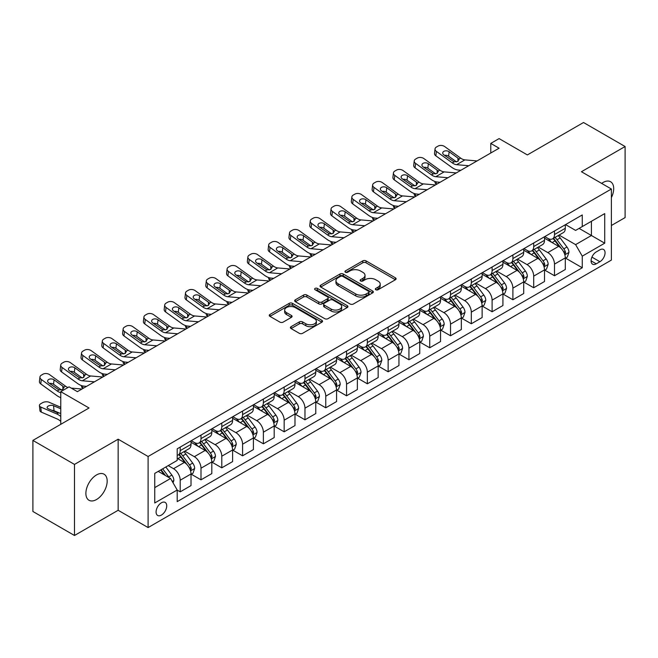 <?xml version="1.0" encoding="UTF-8"?>
<svg xmlns="http://www.w3.org/2000/svg" width="658" height="658" viewBox="0 0 658 658"><rect width="100%" height="100%" fill="white"/><g stroke="black" fill="none" stroke-linecap="round" stroke-linejoin="round"><path stroke-width="0.99" d="M375.792 289.75A1.62 0.929 0 0 0 378.079 289.75L395.425 279.732A2.311 1.332 0 0 0 396.1 278.786A2.311 1.332 0 0 0 395.425 277.849L366.037 260.881A2.311 1.332 0 0 0 362.772 260.881L345.417 270.89A1.62 0.929 0 0 0 344.948 271.557A1.62 0.929 0 0 0 345.417 272.215A1.62 0.929 0 0 0 347.704 272.215L349.949 270.915A7.386 4.269 0 0 1 360.403 270.915L362.854 272.33A7.386 4.269 0 0 1 365.017 275.348A7.386 4.269 0 0 1 362.854 278.367L360.609 279.658A1.62 0.929 0 0 0 360.132 280.316A1.62 0.929 0 0 0 360.609 280.982A1.62 0.929 0 0 0 362.895 280.982L365.132 279.683A7.386 4.269 0 0 1 375.586 279.683L378.037 281.098A7.386 4.269 0 0 1 380.201 284.116A7.386 4.269 0 0 1 378.037 287.135L375.792 288.426A1.62 0.929 0 0 0 375.315 289.084A1.62 0.929 0 0 0 375.792 289.75L375.792 288.426M96.529 499.521A15.06 8.694 120 0 0 106.366 486.254A15.06 8.694 120 0 0 104.054 474.188A15.06 8.694 120 0 0 96.529 474.936A15.06 8.694 120 0 0 86.692 488.203A15.06 8.694 120 0 0 89.003 500.269A15.06 8.694 120 0 0 96.529 499.521M611.372 197.655A15.06 8.694 120 0 0 610.583 181.748A15.06 8.694 120 0 0 603.057 182.488A15.06 8.694 120 0 0 601.659 183.409M161.407 515.082A7.526 4.343 120 0 0 166.326 508.445A7.526 4.343 120 0 0 165.166 502.416A7.526 4.343 120 0 0 161.407 502.786A7.526 4.343 120 0 0 156.489 509.415A7.526 4.343 120 0 0 157.64 515.453A7.526 4.343 120 0 0 161.407 515.082M291.091 326.681A2.311 1.332 0 0 0 290.408 327.618A2.311 1.332 0 0 0 291.091 328.564L299.332 333.326A2.311 1.332 0 0 0 302.598 333.326L321.869 322.198A2.311 1.332 0 0 0 322.543 321.26A2.311 1.332 0 0 0 321.869 320.314L292.473 303.346A2.311 1.332 0 0 0 289.207 303.346L269.945 314.466A2.311 1.332 0 0 0 269.27 315.412A2.311 1.332 0 0 0 269.945 316.358L279.905 322.107A2.311 1.332 0 0 0 283.17 322.107L291.412 317.345A2.311 1.332 0 0 0 292.094 316.399A2.311 1.332 0 0 0 291.412 315.462L286.477 312.608A6.177 3.57 0 0 1 284.667 310.082A6.177 3.57 0 0 1 288.475 306.793A6.177 3.57 0 0 1 295.212 307.566L314.557 318.735A6.177 3.57 0 0 1 316.366 321.26A6.177 3.57 0 0 1 312.558 324.55A6.177 3.57 0 0 1 305.822 323.777L302.598 321.918A2.311 1.332 0 0 0 299.332 321.918L291.091 326.681L291.091 328.564M611.372 225.513L625.1 217.592L625.1 146.52L583.514 122.511L527.371 154.926L499.093 138.599L490.778 143.403L499.093 148.206L77.397 391.666L69.082 386.863L60.766 391.666L60.766 424.32M74.486 464.416L74.486 535.489L118.152 510.279L118.152 439.207L74.486 464.416L32.9 440.408L89.044 407.993L60.766 391.666M118.152 439.207L148.099 456.496L611.372 189.019L611.372 260.091L148.099 527.568L148.099 456.496M625.1 146.52L581.433 171.73L611.372 189.019M350.114 304.004A2.311 1.332 0 0 0 353.379 304.004L372.65 292.884A2.311 1.332 0 0 0 373.325 291.938A2.311 1.332 0 0 0 372.65 290.992L343.254 274.024A2.311 1.332 0 0 0 339.989 274.024L320.726 285.153A2.311 1.332 0 0 0 320.051 286.09A2.311 1.332 0 0 0 320.726 287.036L350.114 304.004M315.733 290.096A1.62 0.929 0 0 1 317.378 290.326L317.378 288.401L347.26 305.657A2.311 1.332 0 0 1 347.934 306.595A2.311 1.332 0 0 1 347.26 307.541L327.988 318.661A2.311 1.332 0 0 1 324.723 318.661L295.335 301.693L295.335 299.809A2.311 1.332 0 0 0 294.661 300.755A2.311 1.332 0 0 0 295.335 301.693M295.335 299.809L303.577 295.047A2.311 1.332 0 0 1 306.842 295.047L318.768 301.932A2.311 1.332 0 0 0 322.033 301.932L327.503 298.773A2.311 1.332 0 0 0 328.178 297.827A2.311 1.332 0 0 0 327.503 296.89L315.092 289.726A1.62 0.929 0 0 1 314.614 289.059A1.62 0.929 0 0 1 315.618 288.204A1.62 0.929 0 0 1 317.378 288.401M74.486 535.489L32.9 511.48L32.9 440.408M599.899 249.818L596.238 251.932A7.296 4.211 120 0 0 591.476 258.355A7.296 4.211 120 0 0 592.595 264.195A7.296 4.211 120 0 0 596.238 263.833L599.899 261.728A7.296 4.211 120 0 0 604.661 255.296A7.296 4.211 120 0 0 603.542 249.456A7.296 4.211 120 0 0 599.899 249.818M565.551 224.6L575.61 230.415L582.264 226.574L582.264 214.952L177.208 448.814L177.208 460.427L154.753 473.398L154.753 502.975L177.208 490.013L177.208 501.635L582.264 267.773L582.264 256.151L575.61 244.628L559.07 235.079M582.264 226.574L604.718 213.603L604.718 243.189L582.264 256.151M118.152 510.279L148.099 527.568M490.778 143.403L490.778 153.01M579.106 228.4L591.41 235.506L591.41 221.294L604.718 213.603M575.61 244.628L591.41 235.506L604.718 243.189M154.753 487.611L170.554 478.489L158.241 471.383M177.208 490.111L180.202 491.839L180.202 480.217A9.409 5.437 -120 0 0 173.548 468.693L168.226 465.617M180.202 491.839L191.017 485.596L191.017 473.974A9.409 5.437 -120 0 0 184.363 462.451L177.208 458.322M191.264 474.212L200.994 479.83L200.994 468.208A9.409 5.437 -120 0 0 194.34 456.685L184.791 451.166M200.994 479.83L211.81 473.587L211.81 461.965A9.409 5.437 -120 0 0 205.156 450.442L191.017 442.283M212.057 462.212L221.787 467.83L221.787 456.208A9.409 5.437 -120 0 0 215.133 444.685L205.584 439.166M221.787 467.83L232.603 461.587L232.603 449.965A9.409 5.437 -120 0 0 225.949 438.442L211.81 430.274M232.85 450.204L242.58 455.821L242.58 444.199A9.409 5.437 -120 0 0 235.926 432.676L226.377 427.157M242.58 455.821L253.396 449.579L253.396 437.957A9.409 5.437 -120 0 0 246.742 426.433L232.603 418.266M253.643 438.195L263.373 443.813L263.373 432.199A9.409 5.437 -120 0 0 256.719 420.668L247.169 415.157M263.373 443.813L274.189 437.57L274.189 425.956A9.409 5.437 -120 0 0 267.535 414.425L253.396 406.266M274.435 426.195L284.166 431.812L284.166 420.191A9.409 5.437 -120 0 0 277.512 408.667L267.962 403.148M284.166 431.812L294.981 425.57L294.981 413.948A9.409 5.437 -120 0 0 288.327 402.425L274.189 394.257M295.228 414.186L304.967 419.804L304.967 408.182A9.409 5.437 -120 0 0 298.313 396.659L288.755 391.148M304.967 419.804L315.774 413.561L315.774 401.939A9.409 5.437 -120 0 0 309.12 390.416L294.981 382.257M316.021 402.186L325.759 407.804L325.759 396.182A9.409 5.437 -120 0 0 319.105 384.659L309.548 379.14M325.759 407.804L336.567 401.561L336.567 389.939A9.409 5.437 -120 0 0 329.913 378.416L315.774 370.248M336.822 390.178L346.552 395.795L346.552 384.173A9.409 5.437 -120 0 0 339.898 372.65L330.341 367.131M346.552 395.795L357.36 389.552L357.36 377.931A9.409 5.437 -120 0 0 350.706 366.407L336.567 358.248M357.615 378.169L367.345 383.795L367.345 372.173A9.409 5.437 -120 0 0 360.691 360.642L351.133 355.131M367.345 383.795L378.153 377.552L378.153 365.93A9.409 5.437 -120 0 0 371.499 354.399L357.36 346.24M378.408 366.169L388.138 371.786L388.138 360.165A9.409 5.437 -120 0 0 381.484 348.641L371.926 343.122M388.138 371.786L398.945 365.544L398.945 353.922A9.409 5.437 -120 0 0 392.3 342.399L378.153 334.231M399.2 354.16L408.931 359.778L408.931 348.164A9.409 5.437 -120 0 0 402.277 336.633L392.719 331.122M408.931 359.778L419.746 353.535L419.746 341.921A9.409 5.437 -120 0 0 413.092 330.39L398.945 322.231M419.993 342.16L429.723 347.778L429.723 336.156A9.409 5.437 -120 0 0 423.069 324.633L413.52 319.114M429.723 347.778L440.539 341.535L440.539 329.913A9.409 5.437 -120 0 0 433.885 318.39L419.746 310.222M440.786 330.151L450.516 335.769L450.516 324.147A9.409 5.437 -120 0 0 443.862 312.624L434.313 307.113M450.516 335.769L461.332 329.526L461.332 317.904A9.409 5.437 -120 0 0 454.678 306.381L440.539 298.222M461.579 318.151L471.309 323.769L471.309 312.147A9.409 5.437 -120 0 0 464.655 300.624L455.106 295.105M471.309 323.769L482.125 317.526L482.125 305.904A9.409 5.437 -120 0 0 475.471 294.381L461.332 286.214M482.372 306.143L492.102 311.76L492.102 300.138A9.409 5.437 -120 0 0 485.448 288.615L475.899 283.096M492.102 311.76L502.918 305.518L502.918 293.896A9.409 5.437 -120 0 0 496.264 282.372L482.125 274.205M503.164 294.134L512.895 299.76L512.895 288.138A9.409 5.437 -120 0 0 506.241 276.607L496.691 271.096M512.895 299.76L523.71 293.517L523.71 281.895A9.409 5.437 -120 0 0 517.056 270.364L502.918 262.205M523.957 282.134L533.696 287.752L533.696 276.13A9.409 5.437 -120 0 0 527.042 264.606L517.484 259.087M533.696 287.752L544.503 281.509L544.503 269.887A9.409 5.437 -120 0 0 537.849 258.364L523.71 250.196M544.75 270.125L554.488 275.743L554.488 264.121A9.409 5.437 -120 0 0 547.834 252.598L538.277 247.087M554.488 275.743L565.296 269.5L565.296 257.878A9.409 5.437 -120 0 0 558.642 246.355L544.503 238.196M544.75 236.609L547.834 238.385A9.409 5.437 -120 0 0 552.539 238.854A9.409 5.437 -120 0 0 554.488 234.544L554.488 230.991M523.957 248.617L527.042 250.394A9.409 5.437 -120 0 0 531.746 250.854A9.409 5.437 -120 0 0 533.696 246.553L533.696 242.999M503.164 260.617L506.241 262.394A9.409 5.437 -120 0 0 510.945 262.863A9.409 5.437 -120 0 0 512.895 258.553L512.895 255M482.372 272.626L485.448 274.402A9.409 5.437 -120 0 0 490.152 274.863A9.409 5.437 -120 0 0 492.102 270.561L492.102 267.008M461.579 284.626L464.655 286.403A9.409 5.437 -120 0 0 469.36 286.872A9.409 5.437 -120 0 0 471.309 282.562L471.309 279.008M440.786 296.635L443.862 298.411A9.409 5.437 -120 0 0 448.567 298.88A9.409 5.437 -120 0 0 450.516 294.57L450.516 291.017M419.993 308.643L423.069 310.42A9.409 5.437 -120 0 0 427.774 310.88A9.409 5.437 -120 0 0 429.723 306.57L429.723 303.017M399.2 320.643L402.277 322.42A9.409 5.437 -120 0 0 406.981 322.889A9.409 5.437 -120 0 0 408.931 318.579L408.931 315.026M378.408 332.652L381.484 334.429A9.409 5.437 -120 0 0 386.188 334.889A9.409 5.437 -120 0 0 388.138 330.587L388.138 327.034M357.615 344.652L360.691 346.429A9.409 5.437 -120 0 0 365.396 346.898A9.409 5.437 -120 0 0 367.345 342.588L367.345 339.034M336.822 356.661L339.898 358.437A9.409 5.437 -120 0 0 344.603 358.906A9.409 5.437 -120 0 0 346.552 354.596L346.552 351.043M316.021 368.661L319.105 370.438A9.409 5.437 -120 0 0 323.81 370.906A9.409 5.437 -120 0 0 325.759 366.596L325.759 363.043M295.228 380.669L298.313 382.446A9.409 5.437 -120 0 0 303.017 382.915A9.409 5.437 -120 0 0 304.967 378.605L304.967 375.052M274.435 392.678L277.512 394.455A9.409 5.437 -120 0 0 282.216 394.915A9.409 5.437 -120 0 0 284.166 390.613L284.166 387.052M253.643 404.678L256.719 406.455A9.409 5.437 -120 0 0 261.423 406.924A9.409 5.437 -120 0 0 263.373 402.614L263.373 399.061M232.85 416.687L235.926 418.463A9.409 5.437 -120 0 0 240.631 418.924A9.409 5.437 -120 0 0 242.58 414.622L242.58 411.069M212.057 428.687L215.133 430.464A9.409 5.437 -120 0 0 219.838 430.932A9.409 5.437 -120 0 0 221.787 426.623L221.787 423.069M191.264 440.695L194.34 442.472A9.409 5.437 -120 0 0 199.045 442.941A9.409 5.437 -120 0 0 200.994 438.631L200.994 435.078M565.551 258.125L582.264 267.773M552.539 238.854L563.347 232.611A9.409 5.437 -120 0 0 565.296 228.301L565.296 224.748M531.746 250.854L542.554 244.611A9.409 5.437 -120 0 0 544.503 240.31L544.503 236.757M510.945 262.863L521.761 256.62A9.409 5.437 -120 0 0 523.71 252.31L523.71 248.757M490.152 274.863L500.968 268.629A9.409 5.437 -120 0 0 502.918 264.319L502.918 260.765M469.36 286.872L480.175 280.629A9.409 5.437 -120 0 0 482.125 276.319L482.125 272.766M448.567 298.88L459.383 292.637A9.409 5.437 -120 0 0 461.332 288.327L461.332 284.774M427.774 310.88L438.59 304.638A9.409 5.437 -120 0 0 440.539 300.328L440.539 296.774M406.981 322.889L417.797 316.646A9.409 5.437 -120 0 0 419.746 312.336L419.746 308.783M386.188 334.889L397.004 328.646A9.409 5.437 -120 0 0 398.945 324.345L398.945 320.791M365.396 346.898L376.203 340.655A9.409 5.437 -120 0 0 378.153 336.345L378.153 332.792M344.603 358.906L355.41 352.663A9.409 5.437 -120 0 0 357.36 348.353L357.36 344.8M323.81 370.906L334.618 364.664A9.409 5.437 -120 0 0 336.567 360.354L336.567 356.8M303.017 382.915L313.825 376.672A9.409 5.437 -120 0 0 315.774 372.362L315.774 368.809M282.216 394.915L293.032 388.672A9.409 5.437 -120 0 0 294.981 384.371L294.981 380.809M261.423 406.924L272.239 400.681A9.409 5.437 -120 0 0 274.189 396.371L274.189 392.818M240.631 418.924L251.446 412.681A9.409 5.437 -120 0 0 253.396 408.379L253.396 404.826M219.838 430.932L230.654 424.69A9.409 5.437 -120 0 0 232.603 420.38L232.603 416.827M199.045 442.941L209.861 436.698A9.409 5.437 -120 0 0 211.81 432.388L211.81 428.835M177.208 455.32A9.409 5.437 -120 0 0 178.252 454.941L189.068 448.698A9.409 5.437 -120 0 0 191.017 444.389L191.017 440.835M178.252 454.941A9.409 5.437 -120 0 0 180.202 450.631L180.202 447.078M170.554 478.489L177.208 490.013M376.434 289.972L378.037 289.051A7.386 4.269 0 0 0 380.201 286.033L380.201 284.116M365.017 275.348L365.017 277.265A7.386 4.269 0 0 1 362.854 280.283L361.25 281.205M395.392 279.749L366.037 262.797A2.311 1.332 0 0 0 362.772 262.797L346.067 272.437M372.65 290.992L372.65 292.884L343.254 275.949A2.311 1.332 0 0 0 339.989 275.949L320.759 287.053M368.562 292.596A1.62 0.929 0 0 0 369.039 291.938A1.62 0.929 0 0 0 368.562 291.28L342.769 276.385A1.62 0.929 0 0 0 340.482 276.385L338.113 277.75A7.386 4.269 0 0 0 335.95 280.769A7.386 4.269 0 0 0 338.113 283.787L355.748 293.962A7.386 4.269 0 0 0 366.202 293.962L368.562 292.596L368.562 294.521A1.62 0.929 0 0 0 369.039 293.863L369.039 291.938M335.95 280.769L335.95 282.685A7.386 4.269 0 0 0 338.113 285.704L338.113 283.787M368.562 294.521L366.202 295.886A7.386 4.269 0 0 1 355.748 295.886L338.113 285.704M295.368 301.709L303.577 296.972L303.577 295.047M328.178 297.827L328.178 299.752A2.311 1.332 0 0 1 327.503 300.698L322.033 303.856A2.311 1.332 0 0 1 318.768 303.856L306.842 296.972A2.311 1.332 0 0 0 303.577 296.972M317.378 290.326L347.227 307.557M331.13 309.071A6.177 3.57 0 0 0 337.867 309.844A6.177 3.57 0 0 0 341.675 306.554A6.177 3.57 0 0 0 339.865 304.029L333.055 300.089A2.311 1.332 0 0 0 329.79 300.089L324.32 303.248A2.311 1.332 0 0 0 323.637 304.193A2.311 1.332 0 0 0 324.32 305.139L331.13 309.071L331.13 310.995A6.177 3.57 0 0 0 337.867 311.769A6.177 3.57 0 0 0 341.675 308.47L341.675 306.554M323.637 304.193L323.637 306.118A2.311 1.332 0 0 0 324.32 307.056L324.32 305.139M331.13 310.995L324.32 307.056M316.366 321.26L316.366 323.177A6.177 3.57 0 0 1 312.558 326.475A6.177 3.57 0 0 1 305.822 325.702L302.598 323.835A2.311 1.332 0 0 0 299.332 323.835L291.116 328.581M284.667 310.082L284.667 312.007A6.177 3.57 0 0 0 286.477 314.532L286.477 312.608M291.387 317.362L286.477 314.532M321.836 322.214L292.473 305.263A2.311 1.332 0 0 0 289.207 305.263L269.977 316.375M565.296 258.265L567.295 257.114L568.956 252.31A6.235 3.603 -120 0 0 566.966 247.005L560.172 237.933A17.996 10.388 -120 0 0 558.206 235.58M551.445 242.202A17.996 10.388 -120 0 0 547.76 238.344M436.756 184.191L436.377 184.026A4.705 2.352 174.1 0 1 435.02 182.587L434.905 181.476M564.729 254.449L565.592 252.582A6.235 3.603 -120 0 0 563.807 248.831L557.013 239.751A17.996 10.388 -120 0 0 555.048 237.406M553.37 238.369A14.937 8.628 60 0 1 555.821 241.157L561.578 248.839M553.049 238.558A17.996 10.388 60 0 1 555.015 240.91L559.53 246.939M468.743 165.726L456.603 164.681A11.762 6.794 60 0 1 452.301 162.896L436.377 151.373L435.851 155.839A4.705 3.035 -173.3 0 1 434.51 153.372L435.028 148.905A4.705 3.035 6.7 0 0 436.377 151.373M460.871 170.266L458.231 170.044A17.643 10.191 60 0 1 451.783 167.354L435.851 155.839M477.058 160.922L464.918 159.886A11.762 6.794 60 0 1 460.616 158.093L444.693 146.57A4.705 3.035 6.7 0 0 438.064 146.101L436.402 147.063A4.705 3.035 6.7 0 0 435.028 148.905M458.034 161.317L457.894 158.068L458.832 159.129L457.91 161.391L454.094 161.86L443.813 154.803A3.767 2.426 -173.3 0 1 442.735 152.829A3.767 2.426 -173.3 0 1 443.829 151.356A3.767 2.426 -173.3 0 1 449.134 151.735L448.616 156.193L456.52 161.909M448.616 156.193A3.767 2.426 6.7 0 0 444.594 155.37M457.894 158.068L449.134 151.735M460.616 158.093L458.832 159.129L459.013 159.804M544.503 270.274L546.502 269.122L548.163 264.319A6.235 3.603 -120 0 0 546.173 259.005L539.379 249.933A17.996 10.388 -120 0 0 537.413 247.581M530.652 254.21A17.996 10.388 -120 0 0 526.968 250.353M415.963 196.199L415.576 196.026A4.705 2.352 174.1 0 1 414.227 194.587L414.112 193.485M543.936 266.457L544.799 264.582A6.235 3.603 -120 0 0 543.014 260.831L536.212 251.759A17.996 10.388 -120 0 0 534.255 249.407M532.577 250.377A14.937 8.628 60 0 1 535.028 253.166L540.786 260.839M532.256 250.558A17.996 10.388 60 0 1 534.222 252.911L538.737 258.948M523.71 282.274L525.709 281.122L527.371 276.319A6.235 3.603 -120 0 0 525.38 271.014L518.586 261.942A17.996 10.388 -120 0 0 516.62 259.589M509.86 266.21A17.996 10.388 -120 0 0 506.175 262.353M395.17 208.199L394.784 208.035A4.705 2.352 174.1 0 1 393.435 206.596L393.32 205.485M523.143 278.457L524.007 276.59A6.235 3.603 -120 0 0 522.222 272.84L515.42 263.768A17.996 10.388 -120 0 0 513.462 261.415M511.784 262.377A14.937 8.628 60 0 1 514.235 265.166L519.985 272.848M511.463 262.567A17.996 10.388 60 0 1 513.429 264.919L517.945 270.948M502.918 294.282L504.916 293.131L506.578 288.327A6.235 3.603 -120 0 0 504.587 283.022L497.793 273.942A17.996 10.388 -120 0 0 495.828 271.589M489.067 278.219A17.996 10.388 -120 0 0 485.382 274.361M374.377 220.208L373.991 220.035A4.705 2.352 174.1 0 1 372.642 218.596L372.527 217.494M502.35 290.466L503.214 288.591A6.235 3.603 -120 0 0 501.429 284.84L494.627 275.768A17.996 10.388 -120 0 0 492.669 273.415M490.991 274.386A14.937 8.628 60 0 1 493.442 277.174L499.192 284.848M490.671 274.567A17.996 10.388 60 0 1 492.636 276.919L497.152 282.956M447.95 177.726L435.81 176.689A11.762 6.794 60 0 1 431.508 174.896L415.576 163.373L415.058 167.839A4.705 3.035 -173.3 0 1 413.709 165.372L414.236 160.914A4.705 3.035 6.7 0 0 415.576 163.373M440.079 182.274L437.438 182.044A17.643 10.191 60 0 1 430.99 179.363L415.058 167.839M456.265 172.931L444.125 171.886A11.762 6.794 60 0 1 439.824 170.093L423.9 158.578A4.705 3.035 6.7 0 0 417.271 158.109L415.609 159.072A4.705 3.035 6.7 0 0 414.236 160.914M437.241 173.325L437.101 170.077L438.039 171.129L437.118 173.399L433.301 173.86L423.02 166.811A3.767 2.426 -173.3 0 1 421.942 164.837A3.767 2.426 -173.3 0 1 423.036 163.365A3.767 2.426 -173.3 0 1 428.342 163.735L427.823 168.201L435.728 173.918M427.823 168.201A3.767 2.426 6.7 0 0 423.793 167.371M437.101 170.077L428.342 163.735M439.824 170.093L438.039 171.129L438.22 171.812M427.157 189.734L415.017 188.698A11.762 6.794 60 0 1 410.715 186.905L394.784 175.382L394.265 179.848A4.705 3.035 -173.3 0 1 392.916 177.38L393.443 172.914A4.705 3.035 6.7 0 0 394.784 175.382M419.286 194.283L416.646 194.052A17.643 10.191 60 0 1 410.197 191.363L394.265 179.848M435.473 184.931L423.333 183.895A11.762 6.794 60 0 1 419.031 182.102L403.107 170.578A4.705 3.035 6.7 0 0 396.478 170.118L394.816 171.072A4.705 3.035 6.7 0 0 393.443 172.914M416.44 185.326L416.308 182.077L417.238 183.138L416.325 185.4L412.508 185.869L402.227 178.811A3.767 2.426 -173.3 0 1 401.15 176.846A3.767 2.426 -173.3 0 1 402.244 175.365A3.767 2.426 -173.3 0 1 407.549 175.744L407.031 180.202L414.935 185.918M407.031 180.202A3.767 2.426 6.7 0 0 403 179.379M416.308 182.077L407.549 175.744M419.031 182.102L417.238 183.138L417.427 183.812M406.364 201.743L394.224 200.698A11.762 6.794 60 0 1 389.923 198.905L373.991 187.39L373.473 191.848A4.705 3.035 -173.3 0 1 372.124 189.381L372.65 184.923A4.705 3.035 6.7 0 0 373.991 187.39M398.493 206.283L395.853 206.061A17.643 10.191 60 0 1 389.404 203.371L373.473 191.848M414.68 196.939L402.54 195.895A11.762 6.794 60 0 1 398.238 194.102L382.314 182.587A4.705 3.035 6.7 0 0 375.685 182.118L374.015 183.08A4.705 3.035 6.7 0 0 372.65 184.923M395.647 197.334L395.516 194.085L396.445 195.138L395.532 197.408L391.716 197.877L381.434 190.82A3.767 2.426 -173.3 0 1 380.357 188.846A3.767 2.426 -173.3 0 1 381.451 187.374A3.767 2.426 -173.3 0 1 386.756 187.744L386.23 192.21L394.134 197.926M386.23 192.21A3.767 2.426 6.7 0 0 382.208 191.379M395.516 194.085L386.756 187.744M398.238 194.102L396.445 195.138L396.626 195.821M482.125 306.291L484.124 305.131L485.785 300.336A6.235 3.603 -120 0 0 483.795 295.023L476.992 285.95A17.996 10.388 -120 0 0 475.035 283.598M468.274 290.219A17.996 10.388 -120 0 0 464.589 286.37M353.585 232.208L353.198 232.044A4.705 2.352 174.1 0 1 351.849 230.604L351.734 229.502M481.557 302.466L482.421 300.599A6.235 3.603 -120 0 0 480.636 296.848L473.834 287.776A17.996 10.388 -120 0 0 471.868 285.424M470.199 286.386A14.937 8.628 60 0 1 472.65 289.175L478.399 296.857M469.878 286.575A17.996 10.388 60 0 1 471.835 288.928L476.359 294.957M385.572 213.743L373.431 212.707A11.762 6.794 60 0 1 369.13 210.914L353.198 199.39L352.68 203.857A4.705 3.035 -173.3 0 1 351.331 201.389L351.857 196.923A4.705 3.035 6.7 0 0 353.198 199.39M377.7 218.291L375.06 218.061A17.643 10.191 60 0 1 368.603 215.38L352.68 203.857M393.887 208.94L381.747 207.903A11.762 6.794 60 0 1 377.445 206.11L361.513 194.587A4.705 3.035 6.7 0 0 354.892 194.126L353.223 195.081A4.705 3.035 6.7 0 0 351.857 196.923M374.854 209.343L374.723 206.086L375.652 207.147L374.739 209.409L370.923 209.877L360.642 202.828A3.767 2.426 -173.3 0 1 359.564 200.855A3.767 2.426 -173.3 0 1 360.658 199.382A3.767 2.426 -173.3 0 1 365.963 199.752L365.437 204.219L373.341 209.935M365.437 204.219A3.767 2.426 6.7 0 0 361.415 203.388M374.723 206.086L365.963 199.752M377.445 206.11L375.652 207.147L375.833 207.821M461.332 318.291L463.322 317.14L464.992 312.336A6.235 3.603 -120 0 0 463.002 307.031L456.2 297.959A17.996 10.388 -120 0 0 454.242 295.606M447.481 302.228A17.996 10.388 -120 0 0 443.796 298.37M332.792 244.217L332.405 244.052A4.705 2.352 174.1 0 1 331.056 242.613L330.941 241.502M460.765 314.475L461.62 312.599A6.235 3.603 -120 0 0 459.835 308.857L453.041 299.777A17.996 10.388 -120 0 0 451.075 297.424M449.406 298.395A14.937 8.628 60 0 1 451.857 301.183L457.606 308.857M449.085 298.584A17.996 10.388 60 0 1 451.043 300.936L455.566 306.965M440.539 330.3L442.53 329.148L444.199 324.345A6.235 3.603 -120 0 0 442.209 319.031L435.407 309.959A17.996 10.388 -120 0 0 433.449 307.607M426.688 314.236A17.996 10.388 -120 0 0 423.004 310.379M311.999 256.217L311.612 256.052A4.705 2.352 174.1 0 1 310.255 254.613L310.148 253.511M439.972 326.475L440.827 324.608A6.235 3.603 -120 0 0 439.042 320.857L432.248 311.785A17.996 10.388 -120 0 0 430.283 309.433M428.613 310.403A14.937 8.628 60 0 1 431.064 313.192L436.813 320.865M428.292 310.584A17.996 10.388 60 0 1 430.25 312.937L434.774 318.966M419.746 342.3L421.737 341.148L423.398 336.345A6.235 3.603 -120 0 0 421.416 331.04L414.614 321.968A17.996 10.388 -120 0 0 412.648 319.615M405.896 326.236A17.996 10.388 -120 0 0 402.211 322.379M291.206 268.225L290.82 268.061A4.705 2.352 174.1 0 1 289.462 266.622L289.356 265.511M419.179 338.483L420.034 336.616A6.235 3.603 -120 0 0 418.249 332.866L411.456 323.794A17.996 10.388 -120 0 0 409.49 321.441M407.82 322.404A14.937 8.628 60 0 1 410.271 325.192L416.021 332.874M407.491 322.593A17.996 10.388 60 0 1 409.457 324.945L413.981 330.974M398.945 354.308L400.944 353.157L402.606 348.353A6.235 3.603 -120 0 0 400.615 343.04L393.821 333.968A17.996 10.388 -120 0 0 391.855 331.616M385.094 338.245A17.996 10.388 -120 0 0 381.418 334.387M270.413 280.234L270.027 280.061A4.705 2.352 174.1 0 1 268.67 278.622L268.554 277.52M398.378 350.492L399.241 348.617A6.235 3.603 -120 0 0 397.457 344.866L390.663 335.794A17.996 10.388 -120 0 0 388.697 333.441M387.019 334.412A14.937 8.628 60 0 1 389.478 337.2L395.228 344.874M386.698 334.593A17.996 10.388 60 0 1 388.664 336.945L393.188 342.983M378.153 366.309L380.151 365.157L381.813 360.354A6.235 3.603 -120 0 0 379.822 355.049L373.028 345.976A17.996 10.388 -120 0 0 371.063 343.624M364.302 350.245A17.996 10.388 -120 0 0 360.617 346.388M249.621 292.234L249.234 292.07A4.705 2.352 174.1 0 1 247.877 290.63L247.762 289.52M377.585 362.492L378.449 360.625A6.235 3.603 -120 0 0 376.664 356.875L369.87 347.802A17.996 10.388 -120 0 0 367.904 345.45M366.226 346.412A14.937 8.628 60 0 1 368.686 349.201L374.435 356.883M365.906 346.601A17.996 10.388 60 0 1 367.871 348.954L372.387 354.983M364.779 225.752L352.639 224.707A11.762 6.794 60 0 1 348.337 222.914L332.405 211.399L331.887 215.857A4.705 3.035 -173.3 0 1 330.538 213.398L331.056 208.931A4.705 3.035 6.7 0 0 332.405 211.399M356.907 230.292L354.267 230.07A17.643 10.191 60 0 1 347.811 227.38L331.887 215.857M373.094 220.948L360.954 219.904A11.762 6.794 60 0 1 356.652 218.119L340.721 206.596A4.705 3.035 6.7 0 0 334.099 206.127L332.43 207.089A4.705 3.035 6.7 0 0 331.056 208.931M354.062 221.343L353.93 218.094L354.859 219.147L353.946 221.417L350.13 221.886L339.841 214.829A3.767 2.426 -173.3 0 1 338.771 212.855A3.767 2.426 -173.3 0 1 339.865 211.382A3.767 2.426 -173.3 0 1 345.17 211.761L344.644 216.219L352.548 221.935M344.644 216.219A3.767 2.426 6.7 0 0 340.622 215.396M353.93 218.094L345.17 211.761M356.652 218.119L354.859 219.147L355.04 219.83M343.986 237.752L331.846 236.716A11.762 6.794 60 0 1 327.544 234.922L311.612 223.399L311.094 227.865A4.705 3.035 -173.3 0 1 309.745 225.398L310.263 220.94A4.705 3.035 6.7 0 0 311.612 223.399M336.115 242.3L333.474 242.07A17.643 10.191 60 0 1 327.018 239.389L311.094 227.865M352.301 232.948L340.161 231.912A11.762 6.794 60 0 1 335.86 230.119L319.928 218.604A4.705 3.035 6.7 0 0 313.298 218.135L311.637 219.098A4.705 3.035 6.7 0 0 310.263 220.94M333.269 233.351L333.137 230.094L334.067 231.155L333.145 233.425L329.337 233.886L319.048 226.837A3.767 2.426 -173.3 0 1 317.97 224.863A3.767 2.426 -173.3 0 1 319.072 223.391A3.767 2.426 -173.3 0 1 324.378 223.761L323.851 228.227L331.755 233.944M323.851 228.227A3.767 2.426 6.7 0 0 319.829 227.397M333.137 230.094L324.378 223.761M335.86 230.119L334.067 231.155L334.248 231.838M323.193 249.76L311.053 248.716A11.762 6.794 60 0 1 306.751 246.931L290.82 235.408L290.301 239.874A4.705 3.035 -173.3 0 1 288.952 237.406L289.471 232.94A4.705 3.035 6.7 0 0 290.82 235.408M315.322 254.301L312.682 254.078A17.643 10.191 60 0 1 306.225 251.389L290.301 239.874M331.509 244.957L319.369 243.921A11.762 6.794 60 0 1 315.067 242.128L299.135 230.604A4.705 3.035 6.7 0 0 292.506 230.136L290.844 231.098A4.705 3.035 6.7 0 0 289.471 232.94M312.476 245.352L312.344 242.103L313.274 243.164L312.353 245.426L308.536 245.895L298.255 238.838A3.767 2.426 -173.3 0 1 297.177 236.864A3.767 2.426 -173.3 0 1 298.28 235.391A3.767 2.426 -173.3 0 1 303.585 235.77L303.058 240.228L310.963 245.944M303.058 240.228A3.767 2.426 6.7 0 0 299.036 239.405M312.344 242.103L303.585 235.77M315.067 242.128L313.274 243.164L313.455 243.838M302.392 261.761L290.252 260.724A11.762 6.794 60 0 1 285.95 258.931L270.027 247.416L269.5 251.874A4.705 3.035 -173.3 0 1 268.16 249.407L268.678 244.949A4.705 3.035 6.7 0 0 270.027 247.416M294.521 266.309L291.881 266.087A17.643 10.191 60 0 1 285.432 263.397L269.5 251.874M310.716 256.965L298.576 255.921A11.762 6.794 60 0 1 294.274 254.128L278.342 242.613A4.705 3.035 6.7 0 0 271.713 242.144L270.051 243.106A4.705 3.035 6.7 0 0 268.678 244.949M291.683 257.36L291.552 254.111L292.481 255.164L291.56 257.434L287.743 257.895L277.462 250.846A3.767 2.426 -173.3 0 1 276.385 248.872A3.767 2.426 -173.3 0 1 277.487 247.4A3.767 2.426 -173.3 0 1 282.784 247.77L282.266 252.236L290.17 257.952M282.266 252.236A3.767 2.426 6.7 0 0 278.244 251.405M291.552 254.111L282.784 247.77M294.274 254.128L292.481 255.164L292.662 255.847M281.599 273.769L269.459 272.733A11.762 6.794 60 0 1 265.158 270.94L249.234 259.416L248.708 263.883A4.705 3.035 -173.3 0 1 247.367 261.415L247.885 256.949A4.705 3.035 6.7 0 0 249.234 259.416M273.728 278.318L271.088 278.087A17.643 10.191 60 0 1 264.639 275.398L248.708 263.883M289.923 268.966L277.783 267.929A11.762 6.794 60 0 1 273.481 266.136L257.549 254.613A4.705 3.035 6.7 0 0 250.92 254.153L249.259 255.107A4.705 3.035 6.7 0 0 247.885 256.949M270.89 269.369L270.759 266.112L271.688 267.173L270.767 269.435L266.951 269.903L256.669 262.846A3.767 2.426 -173.3 0 1 255.592 260.881A3.767 2.426 -173.3 0 1 256.694 259.4A3.767 2.426 -173.3 0 1 261.991 259.778L261.473 264.236L269.377 269.961M261.473 264.236A3.767 2.426 6.7 0 0 257.451 263.414M270.759 266.112L261.991 259.778M273.481 266.136L271.688 267.173L271.869 267.847M357.36 378.317L359.358 377.166L361.02 372.362A6.235 3.603 -120 0 0 359.029 367.057L352.236 357.977A17.996 10.388 -120 0 0 350.27 355.633M343.509 362.254A17.996 10.388 -120 0 0 339.824 358.396M228.828 304.243L228.441 304.07A4.705 2.352 174.1 0 1 227.084 302.639L226.969 301.529M356.792 374.501L357.656 372.625A6.235 3.603 -120 0 0 355.871 368.875L349.077 359.803A17.996 10.388 -120 0 0 347.111 357.45M345.434 358.421A14.937 8.628 60 0 1 347.885 361.209L353.642 368.883M345.113 358.602A17.996 10.388 60 0 1 347.079 360.954L351.594 366.991M260.807 285.778L248.666 284.733A11.762 6.794 60 0 1 244.365 282.94L228.441 271.425L227.915 275.883A4.705 3.035 -173.3 0 1 226.574 273.415L227.092 268.957A4.705 3.035 6.7 0 0 228.441 271.425M252.935 290.318L250.295 290.096A17.643 10.191 60 0 1 243.847 287.406L227.915 275.883M269.13 280.974L256.982 279.93A11.762 6.794 60 0 1 252.688 278.145L236.757 266.622A4.705 3.035 6.7 0 0 230.127 266.153L228.466 267.115A4.705 3.035 6.7 0 0 227.092 268.957M250.098 281.369L249.958 278.12L250.895 279.173L249.974 281.443L246.158 281.912L235.877 274.855A3.767 2.426 -173.3 0 1 234.799 272.881A3.767 2.426 -173.3 0 1 235.901 271.409A3.767 2.426 -173.3 0 1 241.198 271.779L240.68 276.245L248.584 281.961M240.68 276.245A3.767 2.426 6.7 0 0 236.658 275.414M249.958 278.12L241.198 271.779M252.688 278.145L250.895 279.173L251.076 279.856M336.567 390.326L338.566 389.166L340.227 384.371A6.235 3.603 -120 0 0 338.237 379.057L331.443 369.985A17.996 10.388 -120 0 0 329.477 367.633M322.716 374.254A17.996 10.388 -120 0 0 319.031 370.405M208.035 316.243L207.648 316.079A4.705 2.352 174.1 0 1 206.291 314.639L206.176 313.537M335.999 386.501L336.863 384.634A6.235 3.603 -120 0 0 335.078 380.883L328.284 371.811A17.996 10.388 -120 0 0 326.319 369.459M324.641 370.421A14.937 8.628 60 0 1 327.092 373.209L332.849 380.892M324.32 370.61A17.996 10.388 60 0 1 326.286 372.963L330.801 378.992M240.014 297.778L227.874 296.742A11.762 6.794 60 0 1 223.572 294.949L207.648 283.425L207.122 287.891A4.705 3.035 -173.3 0 1 205.781 285.424L206.299 280.958A4.705 3.035 6.7 0 0 207.648 283.425M232.142 302.326L229.502 302.096A17.643 10.191 60 0 1 223.054 299.415L207.122 287.891M248.329 292.974L236.189 291.938A11.762 6.794 60 0 1 231.887 290.145L215.964 278.622A4.705 3.035 6.7 0 0 209.334 278.161L207.673 279.124A4.705 3.035 6.7 0 0 206.299 280.958M229.305 293.378L229.165 290.12L230.103 291.181L229.181 293.452L225.365 293.912L215.084 286.863A3.767 2.426 -173.3 0 1 214.006 284.889A3.767 2.426 -173.3 0 1 215.108 283.417A3.767 2.426 -173.3 0 1 220.405 283.787L219.887 288.253L227.791 293.97M219.887 288.253A3.767 2.426 6.7 0 0 215.865 287.423M229.165 290.12L220.405 283.787M231.887 290.145L230.103 291.181L230.284 291.856M315.774 402.326L317.773 401.174L319.434 396.371A6.235 3.603 -120 0 0 317.444 391.066L310.65 381.994A17.996 10.388 -120 0 0 308.684 379.641M301.923 386.262A17.996 10.388 -120 0 0 298.239 382.405M187.234 328.252L186.847 328.087A4.705 2.352 174.1 0 1 185.498 326.648L185.383 325.537M315.207 398.509L316.07 396.634A6.235 3.603 -120 0 0 314.285 392.892L307.483 383.811A17.996 10.388 -120 0 0 305.526 381.467M303.848 382.43A14.937 8.628 60 0 1 306.299 385.218L312.056 392.9M303.527 382.619A17.996 10.388 60 0 1 305.493 384.971L310.008 391M219.221 309.786L207.081 308.742A11.762 6.794 60 0 1 202.779 306.957L186.847 295.434L186.329 299.9A4.705 3.035 -173.3 0 1 184.98 297.432L185.507 292.966A4.705 3.035 6.7 0 0 186.847 295.434M211.35 314.327L208.709 314.105A17.643 10.191 60 0 1 202.261 311.415L186.329 299.9M227.536 304.983L215.396 303.938A11.762 6.794 60 0 1 211.095 302.154L195.171 290.63A4.705 3.035 6.7 0 0 188.542 290.162L186.88 291.124A4.705 3.035 6.7 0 0 185.507 292.966M208.512 305.378L208.372 302.129L209.31 303.182L208.389 305.452L204.572 305.921L194.291 298.864A3.767 2.426 -173.3 0 1 193.213 296.89A3.767 2.426 -173.3 0 1 194.307 295.417A3.767 2.426 -173.3 0 1 199.613 295.796L199.094 300.254L206.999 305.97M199.094 300.254A3.767 2.426 6.7 0 0 195.064 299.431M208.372 302.129L199.613 295.796M211.095 302.154L209.31 303.182L209.491 303.864M294.981 414.334L296.98 413.183L298.642 408.379A6.235 3.603 -120 0 0 296.651 403.066L289.857 393.994A17.996 10.388 -120 0 0 287.891 391.642M281.131 398.271A17.996 10.388 -120 0 0 277.446 394.413M166.441 340.252L166.055 340.087A4.705 2.352 174.1 0 1 164.706 338.648L164.59 337.546M294.414 410.51L295.277 408.643A6.235 3.603 -120 0 0 293.493 404.892L286.691 395.82A17.996 10.388 -120 0 0 284.733 393.468M283.055 394.438A14.937 8.628 60 0 1 285.506 397.226L291.255 404.9M282.734 394.619A17.996 10.388 60 0 1 284.7 396.971L289.216 403.009M198.428 321.787L186.288 320.75A11.762 6.794 60 0 1 181.986 318.957L166.055 307.434L165.536 311.9A4.705 3.035 -173.3 0 1 164.187 309.433L164.714 304.975A4.705 3.035 6.7 0 0 166.055 307.434M190.557 326.335L187.917 326.105A17.643 10.191 60 0 1 181.468 323.423L165.536 311.9M206.744 316.991L194.603 315.947A11.762 6.794 60 0 1 190.302 314.154L174.378 302.639A4.705 3.035 6.7 0 0 167.749 302.17L166.087 303.132A4.705 3.035 6.7 0 0 164.714 304.975M187.719 317.386L187.579 314.137L188.509 315.19L187.596 317.46L183.779 317.921L173.498 310.872A3.767 2.426 -173.3 0 1 172.421 308.898A3.767 2.426 -173.3 0 1 173.515 307.426A3.767 2.426 -173.3 0 1 178.82 307.796L178.302 312.262L186.206 317.978M178.302 312.262A3.767 2.426 6.7 0 0 174.271 311.431M187.579 314.137L178.82 307.796M190.302 314.154L188.509 315.19L188.698 315.873M274.189 426.335L276.187 425.183L277.849 420.38A6.235 3.603 -120 0 0 275.858 415.075L269.064 406.002A17.996 10.388 -120 0 0 267.099 403.65M260.338 410.271A17.996 10.388 -120 0 0 256.653 406.414M145.648 352.26L145.262 352.096A4.705 2.352 174.1 0 1 143.913 350.656L143.798 349.546M273.621 422.518L274.485 420.651A6.235 3.603 -120 0 0 272.7 416.901L265.898 407.828A17.996 10.388 -120 0 0 263.94 405.476M262.262 406.438A14.937 8.628 60 0 1 264.713 409.227L270.463 416.909M261.942 406.628A17.996 10.388 60 0 1 263.907 408.98L268.423 415.009M177.635 333.795L165.495 332.751A11.762 6.794 60 0 1 161.194 330.966L145.262 319.443L144.744 323.909A4.705 3.035 -173.3 0 1 143.395 321.441L143.921 316.975A4.705 3.035 6.7 0 0 145.262 319.443M169.764 338.335L167.124 338.113A17.643 10.191 60 0 1 160.675 335.424L144.744 323.909M185.951 328.992L173.811 327.955A11.762 6.794 60 0 1 169.509 326.162L153.585 314.639A4.705 3.035 6.7 0 0 146.956 314.17L145.295 315.133A4.705 3.035 6.7 0 0 143.921 316.975M166.918 329.387L166.787 326.138L167.716 327.199L166.803 329.461L162.987 329.929L152.705 322.872A3.767 2.426 -173.3 0 1 151.628 320.898A3.767 2.426 -173.3 0 1 152.722 319.426A3.767 2.426 -173.3 0 1 158.027 319.804L157.501 324.262L165.413 329.979M157.501 324.262A3.767 2.426 6.7 0 0 153.478 323.44M166.787 326.138L158.027 319.804M169.509 326.162L167.716 327.199L167.897 327.873M253.396 438.343L255.394 437.192L257.056 432.388A6.235 3.603 -120 0 0 255.065 427.075L248.263 418.003A17.996 10.388 -120 0 0 246.306 415.65M239.545 422.28A17.996 10.388 -120 0 0 235.86 418.422M124.856 364.269L124.469 364.096A4.705 2.352 174.1 0 1 123.12 362.657L123.005 361.555M252.828 434.527L253.692 432.651A6.235 3.603 -120 0 0 251.907 428.901L245.105 419.829A17.996 10.388 -120 0 0 243.139 417.476M241.47 418.447A14.937 8.628 60 0 1 243.921 421.235L249.67 428.909M241.149 418.628A17.996 10.388 60 0 1 243.115 420.98L247.63 427.017M156.843 345.804L144.702 344.759A11.762 6.794 60 0 1 140.401 342.966L124.469 331.451L123.951 335.909A4.705 3.035 -173.3 0 1 122.602 333.441L123.128 328.984A4.705 3.035 6.7 0 0 124.469 331.451M148.971 350.344L146.331 350.122A17.643 10.191 60 0 1 139.874 347.432L123.951 335.909M165.158 341L153.018 339.956A11.762 6.794 60 0 1 148.716 338.163L132.784 326.648A4.705 3.035 6.7 0 0 126.163 326.179L124.494 327.141A4.705 3.035 6.7 0 0 123.128 328.984M146.125 341.395L145.994 338.146L146.923 339.199L146.01 341.469L142.194 341.93L131.913 334.881A3.767 2.426 -173.3 0 1 130.835 332.907A3.767 2.426 -173.3 0 1 131.929 331.435A3.767 2.426 -173.3 0 1 137.234 331.805L136.708 336.271L144.612 341.987M136.708 336.271A3.767 2.426 6.7 0 0 132.686 335.44M145.994 338.146L137.234 331.805M148.716 338.163L146.923 339.199L147.104 339.882M136.05 357.804L123.91 356.768A11.762 6.794 60 0 1 119.608 354.975L103.676 343.451L103.158 347.918A4.705 3.035 -173.3 0 1 101.809 345.45L102.327 340.984A4.705 3.035 6.7 0 0 103.676 343.451M128.178 362.352L125.538 362.122A17.643 10.191 60 0 1 119.082 359.433L103.158 347.918M144.365 353.001L132.225 351.964A11.762 6.794 60 0 1 127.923 350.171L111.992 338.648A4.705 3.035 6.7 0 0 105.37 338.187L103.701 339.141A4.705 3.035 6.7 0 0 102.327 340.984M125.333 353.404L125.201 350.146L126.13 351.207L125.217 353.469L121.401 353.938L111.12 346.889A3.767 2.426 -173.3 0 1 110.042 344.915A3.767 2.426 -173.3 0 1 111.136 343.443A3.767 2.426 -173.3 0 1 116.441 343.813L115.915 348.279L123.819 353.996M115.915 348.279A3.767 2.426 6.7 0 0 111.893 347.449M125.201 350.146L116.441 343.813M127.923 350.171L126.13 351.207L126.311 351.882M232.603 450.343L234.593 449.192L236.263 444.389A6.235 3.603 -120 0 0 234.273 439.083L227.471 430.011A17.996 10.388 -120 0 0 225.513 427.659M218.752 434.28A17.996 10.388 -120 0 0 215.067 430.431M104.063 376.269L103.676 376.105A4.705 2.352 174.1 0 1 102.327 374.665L102.212 373.555M232.035 446.527L232.891 444.66A6.235 3.603 -120 0 0 231.106 440.909L224.312 431.837A17.996 10.388 -120 0 0 222.346 429.485M220.677 430.447A14.937 8.628 60 0 1 223.128 433.235L228.877 440.918M220.356 430.636A17.996 10.388 60 0 1 222.314 432.989L226.837 439.018M211.81 462.352L213.801 461.2L215.47 456.397A6.235 3.603 -120 0 0 213.48 451.092L206.678 442.012A17.996 10.388 -120 0 0 204.72 439.667M197.959 446.288A17.996 10.388 -120 0 0 194.274 442.431M83.27 388.278L82.883 388.113A4.705 2.352 174.1 0 1 81.534 386.674L81.419 385.563M211.243 458.536L212.098 456.66A6.235 3.603 -120 0 0 210.313 452.91L203.519 443.837A17.996 10.388 -120 0 0 201.554 441.485M199.884 442.456A14.937 8.628 60 0 1 202.335 445.244L208.084 452.918M199.563 442.645A17.996 10.388 60 0 1 201.521 444.989L206.044 451.026M115.257 369.812L103.117 368.768A11.762 6.794 60 0 1 98.815 366.975L82.883 355.46L82.365 359.918A4.705 3.035 -173.3 0 1 81.016 357.459L81.534 352.992A4.705 3.035 6.7 0 0 82.883 355.46M107.386 374.353L104.745 374.131A17.643 10.191 60 0 1 98.289 371.441L82.365 359.918M123.572 365.009L111.432 363.964A11.762 6.794 60 0 1 107.131 362.18L91.199 350.656A4.705 3.035 6.7 0 0 84.569 350.188L82.908 351.15A4.705 3.035 6.7 0 0 81.534 352.992M104.54 365.404L104.408 362.155L105.338 363.208L104.416 365.478L100.608 365.947L90.319 358.89A3.767 2.426 -173.3 0 1 89.241 356.916A3.767 2.426 -173.3 0 1 90.343 355.443A3.767 2.426 -173.3 0 1 95.649 355.814L95.122 360.28L103.026 365.996M95.122 360.28A3.767 2.426 6.7 0 0 91.1 359.457M104.408 362.155L95.649 355.814M107.131 362.18L105.338 363.208L105.519 363.89M191.017 474.36L193.008 473.209L194.669 468.406A6.235 3.603 -120 0 0 192.687 463.092L185.885 454.02A17.996 10.388 -120 0 0 183.919 451.668M190.45 470.536L191.305 468.669A6.235 3.603 -120 0 0 189.52 464.918L182.727 455.846A17.996 10.388 -120 0 0 180.761 453.494M179.091 454.464A14.937 8.628 60 0 1 181.542 457.252L187.291 464.926M178.762 454.645A17.996 10.388 60 0 1 180.728 456.997L185.252 463.026M60.766 398.83A4.705 2.352 174.1 0 1 60.733 398.674L60.626 397.572M94.464 381.813L82.324 380.776A11.762 6.794 60 0 1 78.022 378.983L62.091 367.46L61.572 371.926A4.705 3.035 -173.3 0 1 60.223 369.459L60.742 364.993A4.705 3.035 6.7 0 0 62.091 367.46M86.593 386.361L83.953 386.131A17.643 10.191 60 0 1 77.496 383.45L61.572 371.926M102.78 377.009L90.639 375.973A11.762 6.794 60 0 1 86.338 374.18L70.406 362.665A4.705 3.035 6.7 0 0 63.777 362.196L62.115 363.158A4.705 3.035 6.7 0 0 60.742 364.993M83.747 377.412L83.615 374.155L84.545 375.216L83.624 377.486L79.807 377.947L69.526 370.898A3.767 2.426 -173.3 0 1 68.448 368.924A3.767 2.426 -173.3 0 1 69.551 367.452A3.767 2.426 -173.3 0 1 74.856 367.822L74.329 372.288L82.234 378.005M74.329 372.288A3.767 2.426 6.7 0 0 70.307 371.457M83.615 374.155L74.856 367.822M86.338 374.18L84.545 375.216L84.726 375.891M173.046 482.808L173.876 480.406A6.235 3.603 -120 0 0 171.886 475.101L165.824 466.999M60.766 407.286L49.095 402.252A4.705 2.352 -5.9 0 0 42.466 402.745L40.804 403.708A4.705 2.352 -5.9 0 0 39.422 405.616A4.705 2.352 -5.9 0 0 40.771 407.055L41.298 412.122A4.705 2.352 174.1 0 1 39.941 410.682L39.422 405.616M60.766 416.448A17.643 10.191 -120 0 0 56.703 413.923L40.771 407.055M60.766 421.4A11.762 6.794 -120 0 0 57.23 418.99L41.298 412.122M169.295 477.757A6.235 3.603 -120 0 0 168.728 476.927L162.666 468.825M161.103 469.73L165.462 475.545M60.766 413.29L57.707 412.846L48.215 408.75A3.767 1.884 174.1 0 1 47.129 407.598A3.767 1.884 174.1 0 1 48.231 406.076A3.767 1.884 174.1 0 1 53.537 405.682L60.766 408.799M59.977 413.298L54.055 410.748A3.767 1.884 -5.9 0 0 51.957 410.37M160.667 469.976L164.36 474.911M60.766 392.661A11.762 6.794 60 0 1 57.23 390.992L41.298 379.469L40.771 383.935A4.705 3.035 -173.3 0 1 39.431 381.467L39.949 377.001A4.705 3.035 6.7 0 0 41.298 379.469M60.766 397.621A17.643 10.191 60 0 1 56.703 395.45L40.771 383.935M67.947 387.521A11.762 6.794 60 0 1 65.545 386.188L49.613 374.665A4.705 3.035 6.7 0 0 42.984 374.196L41.322 375.159A4.705 3.035 6.7 0 0 39.949 377.001M81.987 389.018L71.212 388.097M62.954 389.413L62.823 386.164L63.752 387.225L62.831 389.487L59.014 389.955L48.733 382.898A3.767 2.426 -173.3 0 1 47.656 380.924A3.767 2.426 -173.3 0 1 48.758 379.452A3.767 2.426 -173.3 0 1 54.055 379.831L53.537 384.288L61.441 390.005M53.537 384.288A3.767 2.426 6.7 0 0 49.515 383.466M62.823 386.164L54.055 379.831M65.545 386.188L63.752 387.225L63.933 387.899M173.548 468.693L184.363 462.451M194.34 456.685L205.156 450.442M215.133 444.685L225.949 438.442M235.926 432.676L246.742 426.433M256.719 420.668L267.535 414.425M277.512 408.667L288.327 402.425M298.313 396.659L309.12 390.416M319.105 384.659L329.913 378.416M339.898 372.65L350.706 366.407M360.691 360.642L371.499 354.399M381.484 348.641L392.3 342.399M402.277 336.633L413.092 330.39M423.069 324.633L433.885 318.39M443.862 312.624L454.678 306.381M464.655 300.624L475.471 294.381M485.448 288.615L496.264 282.372M506.241 276.607L517.056 270.364M527.042 264.606L537.849 258.364M547.834 252.598L558.642 246.355M554.488 234.544L565.296 228.301M554.488 264.121L565.296 257.878M533.696 276.13L544.503 269.887M533.696 246.553L544.503 240.31M512.895 288.138L523.71 281.895M512.895 258.553L523.71 252.31M492.102 300.138L502.918 293.896M492.102 270.561L502.918 264.319M471.309 312.147L482.125 305.904M471.309 282.562L482.125 276.319M450.516 324.147L461.332 317.904M450.516 294.57L461.332 288.327M429.723 336.156L440.539 329.913M429.723 306.57L440.539 300.328M408.931 348.164L419.746 341.921M408.931 318.579L419.746 312.336M388.138 360.165L398.945 353.922M388.138 330.587L398.945 324.345M367.345 372.173L378.153 365.93M367.345 342.588L378.153 336.345M346.552 384.173L357.36 377.931M346.552 354.596L357.36 348.353M325.759 396.182L336.567 389.939M325.759 366.596L336.567 360.354M304.967 408.182L315.774 401.939M304.967 378.605L315.774 372.362M284.166 420.191L294.981 413.948M284.166 390.613L294.981 384.371M263.373 432.199L274.189 425.956M263.373 402.614L274.189 396.371M242.58 444.199L253.396 437.957M242.58 414.622L253.396 408.379M221.787 456.208L232.603 449.965M221.787 426.623L232.603 420.38M200.994 468.208L211.81 461.965M200.994 438.631L211.81 432.388M180.202 480.217L191.017 473.974M180.202 450.631L191.017 444.389M591.92 257.122L599.899 261.728M591.081 260.856L596.238 263.833M378.037 289.051L378.037 287.135M360.609 280.982L360.609 279.658M362.854 280.283L362.854 278.367M345.417 272.215L345.417 270.89M362.772 262.797L362.772 260.881M366.037 262.797L366.037 260.881M395.425 279.732L395.425 277.849M320.726 287.036L320.726 285.153M339.989 275.949L339.989 274.024M343.254 275.949L343.254 274.024M355.748 295.886L355.748 293.962M366.202 295.886L366.202 293.962M306.842 296.972L306.842 295.047M318.768 303.856L318.768 301.932M322.033 303.856L322.033 301.932M327.503 300.698L327.503 298.773M347.26 307.541L347.26 305.657M299.332 323.835L299.332 321.918M302.598 323.835L302.598 321.918M305.822 325.702L305.822 323.777M291.412 317.345L291.412 315.462M269.945 316.358L269.945 314.466M289.207 305.263L289.207 303.346M292.473 305.263L292.473 303.346M321.869 322.198L321.869 320.314M436.147 181.847L436.377 184.026M564.835 254.786L568.915 252.433M557.013 239.751L560.172 237.933M552.111 242.588L555.015 240.91M563.807 248.831L566.966 247.005M563.314 251.266L565.592 252.582M454.094 161.86L452.301 162.896M464.918 159.886L456.603 164.681M415.354 193.847L415.576 196.026M544.043 266.794L548.122 264.434M536.212 251.759L539.379 249.933M531.319 254.588L534.222 252.911M543.014 260.831L546.173 259.005M542.521 263.266L544.799 264.582M394.561 205.855L394.784 208.035M523.242 278.803L527.329 276.442M515.42 263.768L518.586 261.942M510.518 266.597L513.429 264.919M522.222 272.84L525.38 271.014M521.728 275.274L524.007 276.59M373.769 217.856L373.991 220.035M502.449 290.803L506.537 288.451M494.627 275.768L497.793 273.942M489.725 278.597L492.636 276.919M501.429 284.84L504.587 283.022M500.935 287.275L503.214 288.591M433.301 173.86L431.508 174.896M444.125 171.886L435.81 176.689M412.508 185.869L410.715 186.905M423.333 183.895L415.017 188.698M391.716 197.877L389.923 198.905M402.54 195.895L394.224 200.698M352.976 229.864L353.198 232.044M481.656 302.812L485.744 300.451M473.834 287.776L476.992 285.95M468.932 290.606L471.835 288.928M480.636 296.848L483.795 295.023M480.143 299.283L482.421 300.599M370.923 209.877L369.13 210.914M381.747 207.903L373.431 212.707M332.183 241.864L332.405 244.052M460.863 314.812L464.951 312.46M453.041 299.777L456.2 297.959M448.139 302.606L451.043 300.936M459.835 308.857L463.002 307.031M459.342 311.283L461.62 312.599M311.39 253.873L311.612 256.052M440.07 326.82L444.158 324.46M432.248 311.785L435.407 309.959M427.346 314.614L430.25 312.937M439.042 320.857L442.209 319.031M438.549 323.292L440.827 324.608M290.597 265.881L290.82 268.061M419.278 338.829L423.357 336.468M411.456 323.794L414.614 321.968M406.554 326.623L409.457 324.945M418.249 332.866L421.416 331.04M417.756 335.3L420.034 336.616M269.805 277.882L270.027 280.061M398.485 350.829L402.564 348.469M390.663 335.794L393.821 333.968M385.761 338.623L388.664 336.945M397.457 344.866L400.615 343.04M396.963 347.301L399.241 348.617M249.004 289.89L249.234 292.07M377.692 362.838L381.772 360.477M369.87 347.802L373.028 345.976M364.968 350.632L367.871 348.954M376.664 356.875L379.822 355.049M376.17 359.309L378.449 360.625M350.13 221.886L348.337 222.914M360.954 219.904L352.639 224.707M329.337 233.886L327.544 234.922M340.161 231.912L331.846 236.716M308.536 245.895L306.751 246.931M319.369 243.921L311.053 248.716M287.743 257.895L285.95 258.931M298.576 255.921L290.252 260.724M266.951 269.903L265.158 270.94M277.783 267.929L269.459 272.733M228.211 301.89L228.441 304.07M356.899 374.838L360.979 372.486M349.077 359.803L352.236 357.977M344.175 362.632L347.079 360.954M355.871 368.875L359.029 367.057M355.378 371.309L357.656 372.625M246.158 281.912L244.365 282.94M256.982 279.93L248.666 284.733M207.418 313.899L207.648 316.079M336.106 386.846L340.186 384.486M328.284 371.811L331.443 369.985M323.382 374.641L326.286 372.963M335.078 380.883L338.237 379.057M334.585 383.318L336.863 384.634M225.365 293.912L223.572 294.949M236.189 291.938L227.874 296.742M186.625 325.899L186.847 328.087M315.314 398.847L319.393 396.494M307.483 383.811L310.65 381.994M302.59 386.641L305.493 384.971M314.285 392.892L317.444 391.066M313.792 395.326L316.07 396.634M204.572 305.921L202.779 306.957M215.396 303.938L207.081 308.742M165.832 337.908L166.055 340.087M294.513 410.855L298.6 408.495M286.691 395.82L289.857 393.994M281.788 398.649L284.7 396.971M293.493 404.892L296.651 403.066M292.999 407.327L295.277 408.643M183.779 317.921L181.986 318.957M194.603 315.947L186.288 320.75M145.04 349.916L145.262 352.096M273.72 422.864L277.808 420.503M265.898 407.828L269.064 406.002M260.996 410.658L263.907 408.98M272.7 416.901L275.858 415.075M272.206 419.335L274.485 420.651M162.987 329.929L161.194 330.966M173.811 327.955L165.495 332.751M124.247 361.916L124.469 364.096M252.927 434.864L257.015 432.512M245.105 419.829L248.263 418.003M240.203 422.658L243.115 420.98M251.907 428.901L255.065 427.075M251.414 431.335L253.692 432.651M142.194 341.93L140.401 342.966M153.018 339.956L144.702 344.759M121.401 353.938L119.608 354.975M132.225 351.964L123.91 356.768M103.454 373.925L103.676 376.105M232.134 446.872L236.222 444.512M224.312 431.837L227.471 430.011M219.41 434.667L222.314 432.989M231.106 440.909L234.273 439.083M230.613 443.344L232.891 444.66M82.661 385.925L82.883 388.113M211.341 458.873L215.429 456.52M203.519 443.837L206.678 442.012M198.617 446.667L201.521 444.989M210.313 452.91L213.48 451.092M209.82 455.344L212.098 456.66M100.608 365.947L98.815 366.975M111.432 363.964L103.117 368.768M190.549 470.881L194.628 468.521M182.727 455.846L185.885 454.02M177.825 458.675L180.728 456.997M189.52 464.918L192.687 463.092M189.027 467.353L191.305 468.669M79.807 377.947L78.022 378.983M90.639 375.973L82.324 380.776M172.256 481.442L173.835 480.529M168.728 476.927L171.886 475.101M56.703 413.923L58.249 413.035M53.537 405.682L54.055 410.748M59.014 389.955L57.23 390.992"/></g></svg>

